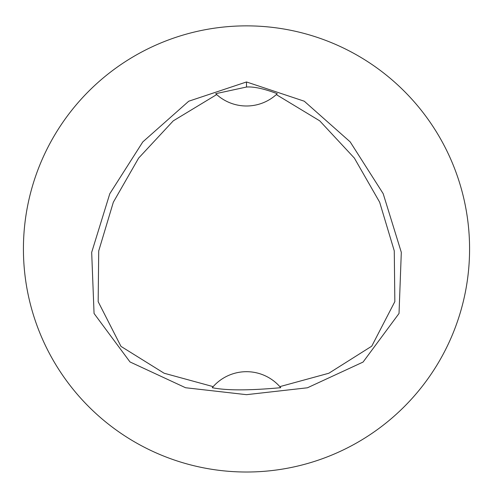 <?xml version="1.0" encoding="UTF-8"?>
<svg xmlns="http://www.w3.org/2000/svg" width="493" height="493" viewBox="0 0 493 493"><rect width="100%" height="100%" fill="white"/><g stroke="black" fill="none" stroke-linecap="round" stroke-linejoin="round"><path stroke-width="0.74" d="M246.5 25.864A223.07 223.07 0 0 1 439.688 360.475A223.07 223.07 0 0 1 53.312 360.475A223.07 223.07 0 0 1 246.5 25.864M246.5 81.961L304.261 101.207L350.184 141.892L383.184 193.675L401.308 252.317L399.028 313.456L363.07 362.065L307.429 387.788L246.5 394.671L185.565 387.738L129.986 361.936L94.058 313.468L91.68 252.367L109.803 193.706L142.804 141.91L188.733 101.219L246.5 81.961L246.5 87.033C253.833 86.497 264.088 88.722 277.263 93.707A44.635 44.635 0 0 1 216.692 94.576L215.731 93.688L246.5 87.033M277.257 93.701L276.296 94.588L319.723 120.84L354.35 158.068L379.647 202.185L394.271 250.875L394.844 301.617L371.753 346.172L328.862 373.238L279.827 386.635L280.745 387.689C249.064 390.585 226.232 390.585 212.255 387.695L213.167 386.635L164.114 373.226L120.976 346.382L98.169 301.679L98.717 250.925L113.335 202.222L138.632 158.093L173.259 120.859L216.692 94.576M213.167 386.635A44.635 44.635 0 0 1 279.827 386.635"/></g></svg>
